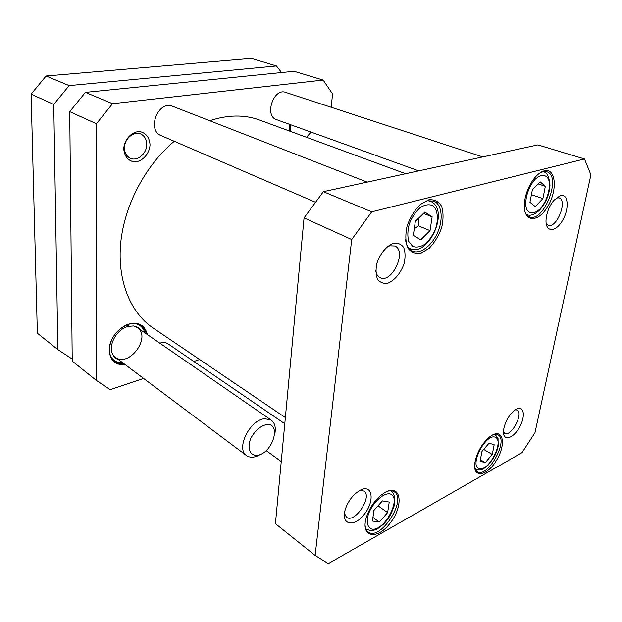 <?xml version="1.0" encoding="UTF-8"?>
<svg xmlns="http://www.w3.org/2000/svg" width="622" height="622" viewBox="0 0 622 622"><rect width="100%" height="100%" fill="white"/><g stroke="black" fill="none" stroke-linecap="round" stroke-linejoin="round"><path stroke-width="0.93" d="M542.897 198.62L535.278 206.582L529.952 202.29L532.354 189.811L540.114 181.803L545.338 186.312L542.897 198.62L531.585 194.702L531.553 193.994M382.421 500.873L389.224 502.071L387.638 512.59L379.319 522.029L372.415 521.049L373.939 510.413L382.421 500.873M424.834 212.071L432.119 216.837L430.043 230.614L420.752 239.843L413.335 235.357L415.341 221.362L424.834 212.071M489.071 443.167L494.171 444.761L492.259 454.441L485.269 462.636L480.091 461.205L481.98 451.416L489.071 443.167M534.982 432.702L522.045 452.637L328.323 563.649L315.113 555.423L351.718 239.524L371.699 211.83L584.47 158.96L590.9 174.798L534.982 432.702M492.5 434.996L489.654 436.877C481.692 443.875 476.74 452.668 474.796 463.242C472.743 478.442 486.785 476.374 496.185 460.855C505.896 445.671 503.836 428.752 492.5 434.996M428.745 199.794L420.161 204.576C414.524 210.322 410.186 217.436 407.13 225.918C405.28 234.432 405.443 241.701 407.628 247.719C410.909 252.299 415.317 254.149 420.845 253.271L429.164 248.287C434.514 242.673 438.666 235.824 441.62 227.745C443.517 219.574 443.509 212.429 441.604 206.302C438.588 201.442 434.304 199.273 428.745 199.794M560.274 195.588L553.782 200.408C549.179 206.255 546.598 212.794 546.03 220.017C545.346 232.597 555.718 232.55 562.545 220.452C569.596 208.665 568.368 193.084 560.274 195.588M360.161 490.206L355.216 493.744C351.057 497.654 347.939 502.327 345.855 507.77C339.69 524.152 353.109 528.646 363.987 514.658C375.136 501.192 372.702 483.504 360.161 490.206M393.446 243.28C386.62 245.814 380.042 253.745 376.909 263.269C375.587 269.598 375.812 274.955 377.601 279.348C380.236 282.652 383.735 283.896 388.081 283.096C394.776 280.343 401.05 272.638 404.121 263.456C405.482 257.321 405.35 252.027 403.725 247.572C401.244 244.104 397.816 242.673 393.446 243.28M516.423 409.128L514.238 410.574C508.291 415.947 504.706 422.626 503.486 430.611C502.421 441.278 512.372 439.451 518.981 428.161C525.8 417.09 524.338 404.868 516.423 409.128M544.328 170.817C540.673 171.804 537.05 174.665 533.458 179.416C528.342 186.6 525.326 194.476 524.408 203.036C522.62 221.961 537.439 223.796 547.43 206.994C557.74 190.729 556.146 167.621 544.328 170.817M385.554 492.103L380.641 495.493C374.001 501.363 369.258 508.609 366.405 517.24C360.006 537.665 377.43 540.658 390.523 522.62C403.997 505.212 401.019 483.636 385.554 492.103M423.481 213.393L432.119 216.837M430.043 230.614L418.443 225.833L418.66 218.112M414.268 228.834L418.443 225.833M492.259 454.441L483.691 449.426M480.378 459.712L485.269 462.636M387.638 512.59L378.02 505.826M372.936 517.45L379.319 522.029M538.092 183.887L545.338 186.312M387.109 491.357C390.017 490.424 392.404 490.579 394.278 491.815C407.503 499.528 380.135 541.77 368.123 531.911C366.311 530.543 365.285 528.272 365.06 525.085M493.254 434.623L497.981 434.801C509.161 440.119 487.415 478.847 477.222 471.678L474.687 467.581M539.266 173.39L542.905 171.75L546.831 171.796C562.101 175.847 543.714 223.158 529.493 216.853C527.324 216.028 525.753 214.116 524.797 211.107M420.511 204.28L427.33 200.813L433.705 201.054C441.783 204.078 443.517 218.858 437.756 232.193C432.119 245.581 420.285 254.623 412.472 251.132C408.677 249.368 406.368 245.566 405.528 239.711M584.47 158.96L537.898 144.895L323.37 191.669L304.049 217.91L275.429 523.67L315.113 555.423M515.343 409.766L517.069 410.077C524.051 413.171 510.996 437.507 504.621 433.277L503.423 431.987M556.068 198.053L559.077 197.882C568.003 200.3 556.604 228.935 548.27 225.172L546.132 223.189M386.604 247.284L389.784 245.814L394.791 246.009C407.371 250.79 391.844 284.091 380.065 277.645C377.733 276.471 376.294 274.139 375.742 270.64M359.804 490.4L363.917 491.038C372.873 496.41 354.602 523.973 346.477 517.224L344.44 513.43M304.049 217.91L351.718 239.524M323.37 191.669L371.699 211.83M323.145 80.051L294.043 71.266L85.393 92.375L69.726 111.665L72.222 361.094L96.076 380.182L96.418 123.762L112.535 103.703L323.145 80.051L332.56 93.891L331.207 107.295M143.573 378.417L110.218 389.675L96.076 380.182M199.631 359.508L193.8 361.475M289.144 130.923L289.393 124.283L289.059 130.892M150.034 144.879C149.537 137.687 146.271 133.271 140.245 131.646C132.237 130.962 124.167 139.305 123.747 148.806C124.392 156.099 127.759 160.453 133.839 161.868C141.793 162.295 149.521 154.139 150.034 144.879M147.383 334.574C144.755 324.707 138.014 321.364 127.16 324.528C116.322 329.831 110.327 338.337 109.192 350.046C109.954 360.496 115.288 365.363 125.201 364.647M124.058 363.792C120.404 364.119 117.255 363.31 114.611 361.366C111.206 358.692 109.48 354.758 109.433 349.556C108.85 333.299 130.488 317.298 141.015 325.71C143.682 327.584 145.416 330.266 146.217 333.765M113.748 360.651L117.768 362.229M142.803 328.377L140.067 325.119M146.73 144.568C146.823 153.743 137.019 161.813 130.091 158.136C126.445 156.2 124.571 152.779 124.47 147.88C124.291 138.729 134.018 130.62 140.875 134.064C144.724 136.008 146.675 139.515 146.73 144.568M112.535 103.703L85.393 92.375M96.418 123.762L69.726 111.665M306.483 137.291L311.062 132.089M290.536 124.703L290.723 131.499M118.678 359.757C115.879 358.762 113.842 356.857 112.551 354.05C108.158 345.296 116.4 329.893 127.145 326.729L127.176 324.738M128.427 324.319L128.396 326.363L127.16 325.944M112.815 354.61L115.179 357.129C128.863 368.247 152.001 336.766 137.135 327.491L134.002 326.052M140.712 329.963C138.908 327.662 136.467 326.332 133.388 325.967L128.396 326.363M110.615 356.087C112.543 359.796 115.575 361.996 119.704 362.673L122.736 362.797M144.864 332.832L143.814 330.049C141.909 326.41 138.885 324.256 134.749 323.572M159.846 343.173C163.018 342.116 165.74 342.333 168.01 343.818L284.783 423.738M285.358 417.572L152.895 327.848C130.441 312.695 117.084 280.53 120.715 242.868C124.408 205.252 145.478 165.296 174.253 141.272M209.7 120.738C227.831 114.743 244.415 114.502 259.452 120.007L405.645 173.732M436.419 202.671L438.743 202.134M315.253 202.134L161.207 135.643C146.38 130.208 158.237 99.784 172.698 106.315L367.19 182.114M418.723 170.879L276.51 119.642C264.117 116.042 273.524 87.632 285.622 92.367L482.781 156.915M276.456 65.955L251.28 58.351L46.098 75.977L31.1 94.147L37.359 333.205L57.862 349.603L53.756 104.426L69.151 85.595L276.456 65.955L281.564 72.525M72.199 359.049L57.862 349.603M69.151 85.595L46.098 75.977M53.756 104.426L31.1 94.147M274.885 433.534C275.981 427.275 274.776 422.797 271.254 420.114L264.848 418.707C250.098 419.391 235.497 448.765 246.506 455.576C250.207 458.064 254.795 457.722 260.284 454.542M266.504 424.523C260.253 426.086 255.051 430.626 250.907 438.152C246.693 447.887 249.997 456.151 257.508 455.312C272.833 453.143 281.883 422.649 266.504 424.523M540.16 208.837C534.376 214.015 529.913 214.232 526.764 209.482C523.732 202.002 527.783 187.222 535.138 179.276C541.086 174.16 545.541 174.129 548.503 179.167C551.255 186.872 547.236 201.023 540.16 208.837M389.629 493.845C402.582 496.185 385.298 530.994 372.104 529.167C367.501 528 366.055 521.975 368.543 513.865C372.726 502.7 383.043 493.005 389.629 493.845M432.842 205.664C437.577 209.692 438.658 218.633 435.719 228.344C433.099 234.688 429.6 239.905 425.238 243.995C420.682 246.965 416.515 247.766 412.728 246.398L408.755 241.445C407.371 236.329 407.581 230.397 409.385 223.656C412.091 217.062 415.714 211.698 420.254 207.569C424.935 204.685 429.133 204.055 432.842 205.664M495.034 437.142C504.769 440.228 489.211 471.453 479.298 468.739C468.98 466.306 485.222 433.666 495.034 437.142M431.839 201.971L428.402 200.587M408.421 247.766L409.914 248.606C427.889 257.283 449.068 212.499 432.127 202.111L428.745 200.541M365.822 528.778L366.164 529.05C373.954 532.665 378.153 528.591 383.751 523.926C386.309 520.902 389.38 519.16 394.255 505.709C395.732 496.807 393.547 492.803 391.028 490.983L390.663 490.75M526.461 214.504L526.904 214.691C530.411 216.184 534.663 214.621 539.671 210.011C545.883 203.021 549.319 194.779 549.988 185.278C549.148 176.524 546.94 172.061 543.356 171.89L542.882 171.758M409.914 248.606L408.623 248.038M475.231 469.283C479.181 470.271 481.599 470.24 482.478 469.198C483.846 468.467 483.815 468.809 488.254 464.968C495.12 456.525 496.364 453.189 498.214 446.324L498.028 438.277L494.964 434.242M543.356 171.89L542.92 171.75M526.904 214.691L526.484 214.536M544.032 170.894L546.831 171.796M515.871 409.439L517.069 410.077M557.118 197.213L559.077 197.882M281.245 461.578L266.263 450.678M113.639 355.978L246.506 455.576M137.135 327.491L271.254 420.114"/></g></svg>
